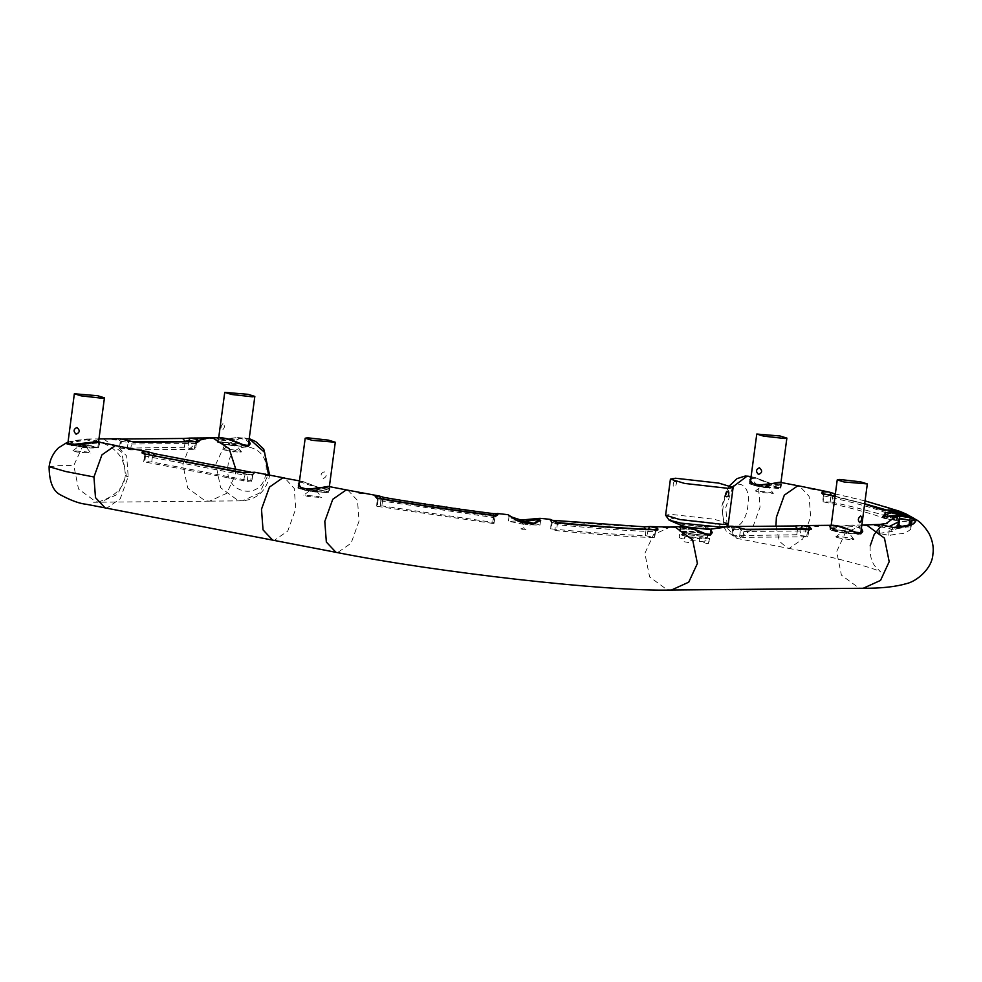 <?xml version="1.0" encoding="UTF-8"?>
<svg xmlns="http://www.w3.org/2000/svg" width="982" height="982" viewBox="0 0 982 982"><rect width="100%" height="100%" fill="white"/><g stroke="black" fill="none" stroke-linecap="round" stroke-linejoin="round"><path stroke-width="0.74" stroke-dasharray="4.91 3.68" d="M524.793 529.151L522.043 529.175L525.922 529.494L523.615 527.665L522.043 529.175L520.914 528.819L523.615 527.665M522.031 529.298L524.769 529.273L520.914 528.832M525.922 529.494L524.769 529.273M67.795 443.938L74.509 445.828L97.77 447.78L90.945 445.681L67.684 443.729M76.571 445.803C64.039 443.471 77.038 443.348 88.896 445.693C101.428 448.038 88.429 448.16 76.571 445.803M703.333 533.165L680.06 531.213L686.897 533.312L707.715 535.669L710.158 535.264L703.333 533.165M685.129 532.404C681.827 531.237 684.086 531.004 691.917 531.704L707.494 534.699C707.286 535.472 702.891 535.288 694.299 534.171L685.129 532.404M681.569 525.505L680.894 524.977L683.337 524.572L704.155 526.917L710.207 529.323M674.143 481.376C672.535 485.255 672.891 487.06 675.199 486.802C677.187 482.69 676.843 480.873 674.143 481.376L674.425 481.082M756.95 486.09L780.211 488.042L773.386 485.943L752.556 483.598L750.125 484.003L756.95 486.09M759 486.078C746.467 483.733 759.467 483.61 771.324 485.967C783.857 488.312 770.858 488.422 759 486.078M896.799 525.296L900.997 526.107L896.431 525.333L899.095 524.204L900.997 526.107M900.985 526.229L896.787 525.419L901.402 526.033M222.963 423.586C220.79 425.893 220.484 428.115 222.079 430.276C224.829 428.078 225.124 425.857 222.963 423.586M220.52 441.925L218.078 442.317L224.915 444.416L248.176 446.368L241.351 444.269L220.52 441.925M223.675 442.526C231.101 442.354 251.048 446.196 242.591 446.159C235.152 446.344 215.205 442.501 223.675 442.526M324.244 471.777C320.427 473.361 320.132 475.595 323.348 478.455C326.785 476.871 327.092 474.65 324.244 471.777M321.801 490.104L298.54 488.152L305.365 490.251L326.184 492.608L328.626 492.203L321.801 490.104M319.739 490.128C332.272 492.461 319.273 492.583 307.415 490.239C294.882 487.894 307.882 487.772 319.739 490.128M858.219 534.282L860.662 533.877L853.837 531.778L830.576 529.826L837.401 531.925L858.219 534.282M855.077 533.68C847.65 533.852 827.691 530.01 836.161 530.034C843.587 529.863 863.534 533.705 855.077 533.68M833.276 525.284L829.213 526.782L830.404 527.69L850.584 525.137L853.076 525.21L861.41 528.255M861.631 531.814L860.023 533.484L856.746 533.312L837.707 526.45L832.846 526.156L830.171 527.69L831.435 528.512L834.97 528.316L854.991 526.291L859.631 528.144L861.202 529.838M842.09 532.453L848.816 533.754L841.451 532.539L835.805 536.823L837.216 536.638C830.441 536.626 846.41 539.695 852.351 539.56L853.788 539.228L849.455 533.607M848.976 532.502L842.249 531.213L849.626 532.391L848.816 533.754M852.351 539.56C859.115 539.572 843.157 536.503 837.216 536.638M854.18 531.778L832.478 529.323L829.937 529.764L837.057 531.937L848.853 533.692L861.03 534.159L854.18 531.778M841.439 532.563L842.249 531.213M105.099 507.878L106.915 508.05L120.234 498.795L128.2 476.663L126.666 456.029L117.054 445.767M732.363 535.325L742.981 537.363L807.425 536.773L796.807 534.724L733.1 535.742L733.787 528.684L732.94 529.421L732.363 535.325M795.653 525.971L732.437 526.229L733.787 528.684L732.94 529.421L730.485 526.585L735.53 526.512M742.981 537.363L743.816 531.508L740.502 529.973L739.753 527.629M810.506 528.856L808.432 530.918L807.425 536.773L806.701 536.356L807.891 529.347L808.432 530.918L811.488 529.138M725.747 526.868L723.881 526.413L726.422 526.499M806.504 528.893L808.051 528.881M808.432 530.918L743.816 531.508L746.872 529.74M128.2 476.663C125.217 476.049 124.579 475.681 126.31 475.595L117.656 494.314L100.336 502.17L95.88 501.765L78.523 489.036L73.773 465.48L82.439 446.773L99.747 438.917L104.202 439.322L121.559 452.039L126.31 475.595L125.34 475.791M885.261 518.238C891.03 520.472 917.114 523.369 915.408 521.589L909.258 517.784C899.217 515.869 891.214 516.016 885.261 518.238L884.181 516.9M915.445 521.565L917.016 520.583L912.757 517.735M831.914 502.133C861.41 508.566 882.965 514.421 896.591 519.711L885.113 518.668C872.176 513.586 851.517 507.964 823.137 501.79L831.914 502.133L832.81 496.241L864.688 503.741M886.832 518.95L887.838 512.039L885.764 512.739C872.826 507.682 852.18 502.06 823.824 495.885L823.1 501.618L823.738 493.664M886.856 510.075L897.523 513.819L896.591 519.711L895.928 519.773L896.922 512.997L898.739 510.996L900.629 511.659M830.183 501.912L830.968 495.038L832.932 495.714M834.774 493.86L835.338 493.995C865.252 500.513 887.102 506.454 900.924 511.818L897.523 513.819L896.922 512.997L887.838 512.039L888.833 509.953M903.109 526.327L910.019 527.359L910.658 529.445L905.171 533.14L888.808 535.264L878.73 533.459L893.019 531.262L898.174 527.665L897.474 525.701L898.751 525.751M910.658 529.445L911.627 523.455L906.116 527.26L891.337 529.543L889.655 528.439L880.228 526.794L879.369 533.68L878.73 533.459L879.381 527.53L880.228 526.794L879.258 524.425L876.398 524.707L879.762 524.425M898.113 519.711L897.474 525.689L898.444 519.417M897.609 513.807L900.592 511.647M912.806 517.747L916.366 519.748M884.009 517.44L884.009 517.489C882.855 515.82 909.123 518.815 914.365 521L915.408 521.589M906.177 515.685L914.365 521M888.808 535.264L889.483 526.205M299.436 481.376L303.057 481.597L320.598 488.164L327.436 489.011L329.645 488.533L329.829 486.716M299.277 482.543L301.057 482.15C309.244 485.243 317.751 487.71 326.564 489.576L329.915 488.152L327.571 487.244C318.72 489.773 309.87 489.993 301.008 487.907L298.356 483.893L297.902 488.091L305.021 490.263L326.711 492.706L328.921 491.908L316.462 489.134L297.902 488.091M311.22 491.454C308.348 490.595 309.809 490.583 315.603 491.405C318.475 492.252 317.014 492.264 311.22 491.454L309.404 490.89L303.769 495.149L307.82 496.475L321.752 497.555L317.677 496.376L303.769 495.149M311.392 490.202C308.508 489.355 309.968 489.343 315.774 490.165C318.647 491.012 317.186 491.025 311.392 490.202L309.563 489.637L309.404 490.89M315.774 490.165L317.591 490.718L317.432 491.97M511.806 517.109L508.688 515.059L511.782 517.956L518.079 520.89L508.922 521.332L524.953 524.584L511.782 517.956L510.947 516.741C507.191 514.151 506.97 514.052 510.284 516.422C519.036 520.644 528.574 521.307 538.897 518.422M655.731 529.605L654.27 537.596C626.909 536.7 594.306 534.368 556.463 530.624L551.393 528.893C587.801 532.514 619.126 534.748 645.358 535.607L654.27 537.596L655.166 531.716C627.793 530.82 595.166 528.488 557.297 524.732L553.836 521M550.19 519.355L549.355 519.343L552.13 522.964L551.43 521.994L550.681 528.954L551.393 528.893L552.13 522.964L551.356 520.227C587.224 523.799 618.083 526.008 643.922 526.843L644.511 526.843M655.276 530.599L655.166 531.716L655.276 530.599L652.441 529.494M645.358 535.607L646.033 529.679L648.23 528.942L647.175 535.841M492.78 523.431L377.333 506.344L381.826 505.865L494.142 522.571L493.946 523.467L492.78 523.431L493.59 517.539L378.058 500.452L377.174 498.034M377.333 506.344L376.658 506.111L377.407 499.249L378.058 500.452L377.333 506.344M493.946 523.467L495.038 516.692L493.59 517.539L494.13 515.575M492.78 522.277L493.565 516.36L495.247 515.648L494.142 522.571L495.247 515.66L498.034 513.549L497.899 514.691M380.304 505.718L381.053 498.807L382.685 499.961L381.826 505.865M549.355 519.343L551.553 520.19M378.451 495.787L384.306 497.543L493.615 513.709L498.034 513.549M535.129 523.443L539.94 525.137L524.953 524.584M540.689 520.423L529.912 525.149M377.407 499.249L381.065 498.721M495.493 515.636L495.038 516.655L495.284 515.39M49.223 466.732L58.736 465.628L73.773 465.48M71.011 444.674L71.76 445.337C67.144 444.269 65.954 443.582 68.175 443.287L67.267 442.465M67.733 443.348L86.465 439.826L99.194 442.919L71.76 445.337L90.27 448.013L98.409 447.841L84.084 444.49L68.175 443.287M98.617 441.446L86.711 439.028L67.881 442.268M84.759 446.994C87.631 447.841 86.171 447.853 80.377 447.031C77.492 446.184 78.953 446.172 84.759 446.994L86.563 447.51L90.884 453.119L86.821 451.953L72.926 450.726L76.977 452.039L90.884 453.119M84.918 445.73C87.791 446.577 86.33 446.589 80.536 445.767C77.664 444.92 79.125 444.907 84.918 445.73L86.747 446.294M80.536 445.767L78.72 445.214L78.548 446.479L80.377 447.031M751.021 477.215L754.998 477.498L772.159 484.003L778.984 484.826L781.206 484.384L781.034 482.506M750.874 478.332L757.404 478.983L773.841 485.194L778.628 485.366L781.476 484.065L780.211 483.144L776.737 483.279L758.779 485.624L752.568 483.721L749.929 479.805M762.805 487.293C768.599 488.115 770.06 488.091 767.188 487.244C761.394 486.434 759.933 486.446 762.805 487.293L760.989 486.728L761.148 485.489L762.977 486.041C760.105 485.194 761.566 485.182 767.359 486.004L769.176 486.556L769.016 487.808M773.337 493.394L769.262 492.215L755.354 490.988L759.405 492.313L773.337 493.394L769.004 487.772L767.188 487.244M767.359 486.004C770.232 486.851 768.771 486.863 762.977 486.041M756.606 486.102L778.296 488.545L780.837 488.115L773.73 485.943L752.028 483.488L749.487 483.93L756.606 486.102M221.466 437.812L218.139 438.168L216.74 439.273L217.918 440.182L238.098 437.628L246.003 438.905L248.925 440.746M248.802 446.442L241.682 444.269L219.993 441.814L217.452 442.256L224.571 444.429L246.261 446.871L248.802 446.442L249.146 444.269L246.384 446.123L227.149 439.396L220.373 438.647L217.685 440.046L220.066 441.053L240.222 438.463L245.218 439.592L248.716 442.33M229.604 444.944L236.318 446.245L228.966 445.03L223.319 449.314L224.731 449.13C217.955 449.118 233.912 452.186 239.866 452.039L241.302 451.72L236.957 446.098M236.49 444.993L229.763 443.704L237.141 444.883L236.318 446.245M228.953 445.055L229.763 443.704M119.988 447.829L130.606 449.879L195.05 449.277L184.432 447.24L120.725 448.246L121.4 441.188L120.565 441.937L119.988 447.829M183.266 438.475L120.062 438.733L121.4 441.188L120.565 441.937L118.417 439.064M130.606 449.879L131.428 444.024L128.126 442.489L127.378 440.145M198.119 441.372L196.044 443.434L195.05 449.277L194.313 448.86L195.516 441.863L196.044 443.434L199.113 441.655M194.129 441.409L195.663 441.397M196.044 443.434L131.428 444.024L134.497 442.244M683.447 526.708L680.121 527.064L678.722 528.169L679.9 529.077L700.08 526.524L707.985 527.788L710.907 529.642M679.667 528.967L680.931 529.887L684.258 529.728L704.475 527.678L709.127 529.543L710.698 531.225M710.784 535.337L703.664 533.165L691.88 531.397L679.434 531.152L686.553 533.324L708.243 535.767L710.784 535.337L711.128 533.165L709.52 534.871L706.033 534.662L687.204 527.837L682.355 527.543L679.667 528.942L697.711 526.61M684.601 531.225C675.125 531.176 697.429 535.472 705.616 535.264C715.105 535.313 692.776 531.017 684.601 531.225L682.576 531.569L682.134 534.809L684.172 534.466C674.769 534.441 696.925 538.701 705.186 538.504L707.212 538.173M705.616 535.264L707.654 534.908M686.455 536.565L679.63 534.466L682.073 534.061L702.891 536.418L709.716 538.517L686.455 536.565M705.186 538.504C714.589 538.541 692.42 534.269 684.172 534.466M679.839 537.203C678.415 537.498 679.618 538.111 683.46 539.02L683.276 541.548L688.542 542.567L689.069 540.1L704.008 541.855L703.861 543.586L708.439 543.537L708.709 541.806C710.133 541.463 708.93 540.837 705.088 539.953L704.61 542.42L699.344 541.401L699.491 538.873L684.54 537.166L684.221 538.885L679.642 538.922L679.839 537.203L679.225 537.473M151.756 461.921L144.833 461.982L247.182 481.401L250.631 480.947L151.756 461.921L152.492 456.016L149.166 454.47L148.282 461.528M143.691 461.663L144.784 454.506L144.109 461.565L144.833 461.982L145.41 456.09L144.71 453.721M154.064 453.586L253.737 472.772L251.638 475.104L252.558 474.367L251.367 481.364L250.631 480.947L251.638 475.104L254.547 472.219M247.182 481.401L248.176 474.404L244.543 475.165L243.057 472.87M252.89 474.772L254.78 472.821L253.479 472.661L255.173 472.354M252.558 474.367L248.176 474.404L250.41 472.403M243.72 481.008L244.543 475.165L145.41 456.09L143.912 453.794M152.676 455.255L152.492 456.016L251.638 475.104M315.603 491.405L317.419 491.933L321.752 497.555M239.866 452.039C246.629 452.064 230.672 448.995 224.731 449.13M708.709 541.806L709.728 538.492M669.098 520.141L672.474 518.361L712.122 522.841L723.697 527.408M728.313 523.578L714.074 519.232L670.694 514.335L665.612 515.206M272.382 540.075L274.444 540.284L287.775 531.029L295.729 508.909L294.269 488.471L284.841 478.062M347.898 490.19L357.509 500.452L359.044 521.098L351.09 543.218L337.759 552.473L335.954 552.314M862.638 525.014L845.318 532.87L836.664 551.589L841.414 575.145L858.759 587.862L863.215 588.267M836.627 528.034L835.989 527.248L836.627 528.034M854.941 532.796L855.752 532.354M670.841 526.782L653.521 534.638L644.867 553.357L649.618 576.913L666.962 589.63L671.418 590.035M733.787 528.684L740.502 529.973L739.52 536.97M801.165 528.058L800.281 535.116M796.807 534.724L797.556 528.819M744.97 529.31L732.94 529.421M199.051 440.255L188.028 450.321L182.934 464.474L187.685 488.029L205.042 500.746L209.547 501.151L226.83 493.271L235.471 474.576L235.803 469.261M909.258 517.784L910.375 516.814M827.139 494.412L823.898 494.683M884.377 510.247L885.764 512.739L885.113 518.668M910.019 527.359L910.51 524.265M893.424 527.481L891.337 529.543L890.404 535.411M908.792 527.088L909.087 524.867M897.585 517.968L898.8 521.749M889.717 526.266L879.381 527.53L876.681 524.695L879.7 524.425M775.915 526.131L779.438 541.34L787.539 548.152L789.344 548.312L802.675 539.057L810.629 516.937L809.094 496.303L799.495 486.041M864.639 504.048L835.019 496.45M823.824 495.885L821.909 493.504M898.113 519.785L897.622 518.005M228.008 465.529C223.098 494.314 262.992 501.986 265.827 472.808C270.737 444.011 230.831 436.339 228.008 465.529M249.195 438.745L241.83 437.579L224.51 445.435L215.856 464.155L220.606 487.71L237.951 500.427L242.407 500.832L259.727 492.976L268.393 474.269M301.008 487.907L300.308 487.256M326.564 489.576L327.436 489.011L326.564 489.576M723.243 506.061C718.701 535.055 744.7 534.809 747.891 505.828C752.433 476.835 726.434 477.08 723.243 506.061M732.768 486.949L725.796 507.51L727.331 528.156L736.942 538.418L738.759 538.578L752.077 529.323L760.043 507.203L758.509 486.569L748.898 476.295M558.709 522.854L557.297 524.732L556.463 530.624M646.058 529.237L646.033 529.679C619.814 528.832 588.513 526.585 552.13 522.964M551.43 521.994L555.652 523.541L554.904 530.354M495.038 516.692L496.622 513.721M493.676 515.305L493.565 516.36L382.685 499.961L382.882 499.028M657.891 529.936L655.166 531.716M378.058 500.452L377.051 498.242M778.112 485.427L778.984 484.85L778.112 485.427M752.568 483.721L751.856 483.07M242.493 445.3L243.303 444.858M224.191 440.501L223.54 439.727L224.191 440.501M121.4 441.188L128.126 442.489L127.132 449.486M188.79 440.574L187.906 447.632M184.432 447.24L185.168 441.335M132.595 441.814L120.565 441.937M704.475 534.196L705.285 533.754M686.173 529.396L685.522 528.623L686.173 529.396M147.275 454.212L144.784 454.506M97.783 447.755L98.531 442.146M710.158 535.251L710.305 534.171M680.06 531.237L680.673 526.696M780.211 488.029L780.948 482.493M750.113 484.016L750.469 481.327M218.078 442.342L218.691 437.8M248.176 446.356L248.323 445.276M298.528 488.177L298.896 485.476M328.626 492.191L329.363 486.655M860.662 533.864L860.809 532.784M830.563 529.85L831.177 525.309M850.13 525.137L830.134 527.408L829.937 529.764M834.626 525.321L835.878 525.444M861.84 525.026L850.584 525.125M732.572 529.102L731.958 535.411M808.898 530.464L807.83 536.724M726.754 526.266L700.08 526.512M732.462 526.229L731.762 526.217M732.56 529.212L730.804 526.548M209.547 501.164L93.548 502.268C99.698 503.042 124.113 494.167 125.193 475.767C125.401 460.619 118.552 450.002 104.632 443.901L100.716 442.489M823.419 495.223L822.732 501.655M897.634 513.672L896.664 519.76M898.248 527.015L898.174 527.665M879.295 527.322L878.632 533.484M879.185 528.341L887.09 523.406M900.801 511.769L899.021 511.082M865.056 500.906L835.363 493.946M864.676 503.754L835.056 496.205M822.486 493.381L823.407 495.345M879.283 527.457L878.951 525.922M878.485 525.333L876.877 524.67M269.817 474.024C268.061 485.538 261.335 499.052 242.407 500.832L209.448 501.139M303.07 481.573C313.43 486.065 321.445 488.508 327.104 488.926L329.952 488.005L329.252 492.277M299.51 480.885L302.628 481.487M729.651 485.648L725.698 492.522L721.819 506.295L724.09 527.162L726.226 531.053L736.942 538.418L787.539 548.152M508.529 520.951L509.044 516.09M655.62 531.225L654.601 537.559M551.27 522.191L550.558 528.893M377.284 499.494L376.572 506.135M540.689 520.448L539.94 525.137M657.154 529.654L655.595 531.385M551.27 522.252L550.08 519.908L553.394 520.374M376.634 497.849L377.284 499.556M495.959 515.28L495.038 516.655M67.23 442.477C69.82 441.2 76.817 440.059 88.208 439.028M98.409 447.841L99.98 442.293M86.747 446.282L86.576 447.547M86.711 439.028L99.648 438.917M780.837 488.115L781.537 483.844L778.652 484.764C772.724 484.261 764.868 481.855 755.084 477.522M754.225 477.326L751.095 476.724M235.729 437.714L217.648 439.899L217.452 442.256M238.098 437.616L249.207 438.623M120.185 441.605L119.583 447.927M196.523 442.968L195.455 449.24M123.143 439.015L118.196 439.052L120.185 441.728M120.086 438.733L119.374 438.733M679.63 534.478L679.225 537.498M252.89 474.736L251.773 481.327M143.703 453.438L144.329 455.071M253.479 472.661L250.901 472.17M870.199 545.845C869.671 554.793 871.341 561.667 875.207 566.491L880.805 572.064C878.608 569.548 836.075 556.917 787.527 548.152M861.644 531.778L861.288 533.95M913.972 518.312L915.997 519.503M72.926 450.726L78.572 446.442M755.354 490.988L761.001 486.704M749.941 479.732L749.487 483.93M679.667 528.942L679.434 531.152M707.654 534.92L707.212 538.161"/><path stroke-width="1.47" d="M97.611 395.721L104.436 397.82L102.005 398.226L81.175 395.869L74.35 393.77L97.611 395.721M76.964 427.501C80.18 430.362 79.886 432.596 76.068 434.179C73.22 431.319 73.515 429.085 76.964 427.501M74.35 393.794L67.795 443.938M723.648 527.42L708.55 529.421L687.731 527.076L681.569 525.505L669.098 520.141L665.612 515.206L679.839 519.552L723.231 524.449L728.313 523.578C728.448 525.345 726.901 526.622 723.648 527.42L680.833 523.124L669.098 520.141M718.898 483.132L733.124 487.465L728.043 488.336L684.663 483.439L670.424 479.106L675.506 478.234L718.898 483.132M726.594 491.466C728.951 490.644 729.454 492.264 728.092 496.352C725.391 497.579 724.888 495.959 726.594 491.466M676.254 481.585L674.425 481.082M780.052 435.996L786.877 438.095L784.434 438.488L763.615 436.143L756.791 434.044L780.052 435.996M759.393 467.763C762.609 470.636 762.314 472.858 758.497 474.453C755.661 471.581 755.956 469.359 759.393 467.763M252.399 396.814L231.58 394.469L224.743 392.37L248.016 394.31L254.841 396.409L252.399 396.814M312.031 440.304L305.206 438.205L307.636 437.8L328.467 440.145L335.292 442.244L312.031 440.304M839.671 479.474L860.502 481.831L867.327 483.917L844.066 481.978L837.241 479.879L839.671 479.474M860.674 515.955C862.257 518.103 861.963 520.325 859.778 522.633C857.617 520.374 857.912 518.14 860.674 515.955M861.41 528.255L862.761 531.311L861.214 533.03L857.396 532.833L839.757 526.242L833.276 525.284M284.841 478.062L254.645 472.244L243.646 472.759L143.912 453.794L142.181 453.119L142.034 452.064L147.582 451.659L115.238 445.607L101.919 454.862L93.953 476.982L95.487 497.616L105.099 507.878L272.382 540.075M801.852 525.579L795.101 525.984L797.556 528.819L801.165 528.058L802.564 525.579L809.868 526.99L811.488 529.138L746.872 529.74L732.498 526.229M817.368 525.873C821.75 527.469 806.627 524.548 817.368 525.873M726.422 526.499L729.11 527.187L725.747 526.868M807.891 529.347L809.868 526.99M746.872 529.74L811.488 529.138M795.101 525.984L735.53 526.512M916.366 519.748L910.424 516.827L904.14 515.366L882.548 516.876L885.531 513.009L890.441 511.426M884.009 517.526C884.23 515.697 886.648 514.126 891.251 512.825L906.177 515.685M828.55 491.933L829.815 492.264L831.361 495.358M897.474 525.701L903.109 526.327M879.762 524.425L885.924 523.615L895.142 517.06L899.659 516.115L910.535 517.723L909.7 520.276L911.603 523.553M898.113 519.785L899.684 518.791L898.751 525.751M835.019 496.45L821.909 493.504L822.167 491.884L823.898 494.683M835.363 493.946L829.815 492.264L835.031 493.885M900.924 511.818L888.833 509.953L882.965 510.124L864.639 504.048M879.295 524.425L876.681 524.695M910.535 517.723L914.537 519.576C917.397 523.701 910.768 526.426 894.651 527.751L879.258 524.425L861.84 525.026M890.502 511.426L906.619 514.273L912.806 517.747M813.391 489.122C803.386 487.416 821.038 489.674 813.391 489.122M877.564 525.738C867.511 523.823 885.077 526.131 877.564 525.738M898.665 510.984L888.833 509.953M888.514 509.977L884.377 510.247M899.659 516.115L899.684 518.791L909.7 520.276L909.087 524.867M299.51 480.885L282.779 477.841L269.461 487.097L261.494 509.228L263.029 529.85L272.615 540.125L335.954 552.314L326.343 542.052L324.809 521.405L332.763 499.286L346.094 490.03L347.898 490.19L329.645 486.679L306.985 489.208L300.308 487.232L298.381 485.525L299.436 481.376M329.571 486.679C328.884 484.924 309.256 492.215 300.799 487.268L298.356 483.868L299.277 482.543M538.897 518.422L540.701 518.386L532.944 524.204L510.947 516.741L507.952 514.691L511.45 516.863C516.593 521.454 523.958 523.762 533.545 523.787L540.701 520.399L537.78 519.564L538.897 518.386L521.012 520.067L511.806 517.109M518.079 520.89L524.032 521.565L537.78 519.564M647.371 529.286L648.169 529.323M643.922 526.843L650.01 526.548L643.922 526.843L646.033 529.679M652.441 529.494L648.23 528.942L650.01 526.548L657.707 528.353L657.891 529.936C630.149 529.016 597.093 526.659 558.709 522.854L549.355 519.343M498.034 513.549L497.899 514.691L494.13 515.575C453.5 510.456 414.465 504.674 377.051 498.242L375.198 496.475L379.212 495.996L381.053 498.807M662.789 527.003C666.643 526.561 670.264 528.917 662.789 527.003M358.663 492.755C362.358 492.068 366.274 494.56 358.663 492.755M524.032 521.565L535.129 523.443M558.709 522.854L553.836 521M657.707 528.353L655.276 530.599M377.174 498.034L375.198 496.475M347.898 490.19L379.212 495.996M497.899 514.691L495.038 516.692M93.953 476.982L65.72 471.52L49.223 466.745M68.175 443.287L67.181 442.489C64.996 443.299 66.273 444.024 71.011 444.674L71.76 445.337L71.011 444.674L98.617 441.446M67.058 443.643L67.733 443.348M775.915 526.131L776.394 517.256L784.348 495.124L797.679 485.869L799.483 486.029L781.169 482.518L758.546 485.047L753.206 483.807L749.953 481.34L751.021 477.215M749.929 479.805L750.874 478.332M248.925 440.746L250.275 443.79L248.741 445.521L243.315 444.834L227.296 438.745L221.466 437.812C226.633 438.23 233.863 440.562 243.155 444.748C248.311 445.656 250.3 445.497 249.146 444.281L248.716 442.33M182.726 438.5L190.189 438.095L182.726 438.5L185.168 441.335L188.79 440.574L190.189 438.095L197.492 439.494L199.113 441.655L134.497 442.244L120.062 438.733M204.98 438.389C209.375 439.973 194.252 437.064 204.98 438.389M115.557 439.212C119.939 440.795 104.816 437.886 115.557 439.212M195.516 441.863L197.492 439.494M134.497 442.244L199.113 441.655M710.907 529.642L712.257 532.686L710.722 534.417L705.297 533.729L689.278 527.641L683.447 526.708M710.698 531.225L711.128 533.165C712.269 534.392 710.281 534.552 705.137 533.643C695.845 529.458 688.615 527.125 683.447 526.671M250.901 472.17L154.591 453.696L147.582 451.659L149.497 454.641M249.649 472.428L243.057 472.87L143.912 453.794M269.878 475.362C260.083 474.576 269.94 474.478 269.878 475.362M132.656 448.958C122.86 448.173 132.717 448.074 132.656 448.958M144.784 454.506L142.82 451.695M147.582 451.659L154.334 453.586M154.591 453.696L152.492 456.016M861.202 529.838L861.644 531.778C863.362 532.735 861.349 532.895 855.604 532.244L843.71 527.494L835.878 525.444M335.942 552.314C436.88 572.42 606.643 591.729 671.43 590.035L863.227 588.267L880.535 580.411L889.189 561.692L884.451 538.136L867.094 525.419L862.638 525.014M854.941 532.796L855.752 532.354L854.941 532.796M671.43 590.035L688.738 582.179L697.404 563.459L692.654 539.904L675.297 527.187L650.01 526.548M806.504 528.893L801.165 528.058L801.054 528.942M797.531 528.979L744.97 529.31M891.239 512.813L890.428 511.401M864.688 503.741L886.856 510.075M830.944 495.259L827.139 494.412M910.51 524.265L910.952 521.479L914.537 519.576M898.174 527.665L898.8 521.749L889.717 526.266M822.167 491.884L828.501 491.921L799.483 486.029M835.338 493.995L832.81 496.241M882.965 510.124L864.676 503.754M835.056 496.205L821.909 493.504M893.522 527.469L894.651 527.751M898.8 521.749L897.573 517.944L895.142 517.06M301.008 487.907L300.308 487.256L301.008 487.907M511.782 517.956L510.947 516.741M657.891 529.936L657.044 529.654M494.13 515.575L495.959 515.28L495.038 516.655M382.685 499.961L384.109 497.457C418.246 503.349 454.776 508.75 493.676 513.66L493.565 516.36M119.338 438.733L98.961 438.917M752.568 483.721L751.856 483.07L752.568 483.721M729.651 485.648L737.04 478.627L745.191 476.037L748.898 476.295L747.081 476.135L732.768 486.949M242.493 445.3L243.303 444.858L242.493 445.3M268.393 474.269L264.6 452.383L249.195 438.745M235.803 469.261L229.137 448.651L213.376 438.303L208.859 437.898L199.051 440.255M194.129 441.409L188.79 440.574L188.679 441.458M185.156 441.483L132.595 441.814M704.475 534.196L705.285 533.754L704.475 534.196M149.166 454.47L147.275 454.212M255.173 472.354L250.41 472.403M98.531 442.146L104.448 397.808M710.305 534.171L710.968 529.224M728.313 523.578L733.124 487.465M680.673 526.696L680.87 525.198M665.612 515.206L670.424 479.106M780.948 482.493L786.877 438.07M750.469 481.327L756.778 434.056M218.691 437.8L224.743 392.383M248.323 445.276L254.841 396.397M298.896 485.476L305.193 438.218M329.363 486.655L335.292 442.231M860.809 532.784L867.327 483.905M831.177 525.309L837.229 479.891M833.399 525.284L801.766 525.579M731.713 526.217L726.754 526.266M745.878 529.458L732.462 526.229M801.815 525.579L795.42 525.959M913.972 518.312L910.388 516.802C901.243 512.616 883.358 517.453 883.677 516.851L884.021 517.44M863.215 588.267C881.075 588.378 895.486 586.831 906.423 583.639C916.316 581.516 932.102 568.959 932.9 554.216C933.943 547.539 932.605 540.53 928.886 533.214C924.602 526.512 920.318 521.958 916.034 519.527M870.199 545.845L874.164 534.527L879.185 528.341M887.09 523.406L879.7 524.425M900.58 511.647L906.668 514.273M900.629 511.659L898.702 510.984M899.021 511.082L865.056 500.906M829.937 492.289L828.501 491.921M879.271 524.425L893.424 527.481C906.447 525.861 912.511 524.523 911.627 523.455M249.207 438.623L255.774 441.605L263.753 449.142L269.645 475.128M508.688 515.059L509.044 516.078M554.965 521.442L550.215 519.355L540.714 518.373M495.284 515.39L497.297 513.5L507.952 514.678M558.377 522.608C597.363 526.45 630.272 528.807 657.093 529.654L657.154 529.654M650.673 526.548L649.961 526.548M553.394 520.374L644.253 526.818M494.081 515.354C452.702 510.124 413.839 504.38 377.481 498.095L376.978 498.23M379.629 496.119L384.109 497.457M493.676 513.66L496.978 513.672M66.715 442.661L58.368 447.939C53.114 453.132 50.033 459.392 49.1 466.72C49.223 482.223 53.249 491.724 61.166 495.235C71.293 500.624 79.689 503.643 86.355 504.282L105.099 507.878M99.194 442.919L99.98 442.293C101.207 440.734 81.887 445.325 71.305 444.576L67.071 443.729M117.054 445.767L100.716 442.489M781.414 482.555C780.481 480.677 760.51 488.14 752.359 483.095L749.929 479.756M751.095 476.724L748.898 476.295M208.859 437.886L220.913 437.776M208.97 437.911L189.379 438.082M133.503 441.961L120.086 438.733M183.033 438.463L123.143 439.015M670.841 526.782L682.895 526.671M147.042 451.536L147.681 451.683M912.757 517.735L906.632 514.261M540.677 518.373L538.713 518.386"/></g></svg>
